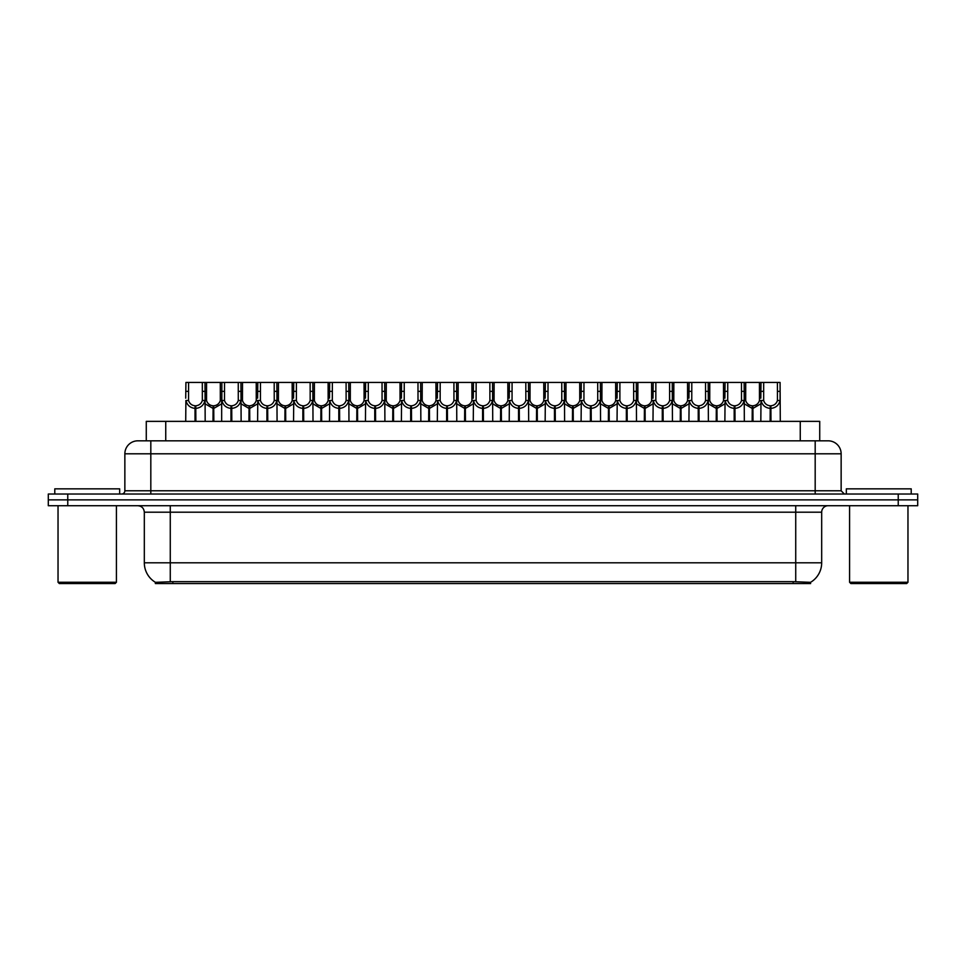 <?xml version="1.0" encoding="UTF-8"?>
<svg xmlns="http://www.w3.org/2000/svg" width="966" height="966" viewBox="0 0 966 966"><rect width="100%" height="100%" fill="white"/><g stroke="black" fill="none" stroke-linecap="round" stroke-linejoin="round"><path stroke-width="1.45" d="M142.376 440.822L146.277 440.822L146.277 421.369L819.723 421.369L819.723 440.822M810.643 583.561L155.357 583.561L155.357 582.281M144.32 562.804L170.27 562.804L170.27 512.197L144.32 512.197L144.32 562.804A22.713 22.713 0 0 0 155.429 582.329L172.866 581.665L793.134 581.665L810.571 582.329A22.713 22.713 0 0 0 821.68 562.804L821.68 512.197A6.484 6.484 0 0 1 828.164 505.713M917.7 505.713L917.7 499.869L48.3 499.869L48.3 505.713L67.765 505.713L67.765 499.869L48.3 499.869L48.3 494.024L67.765 494.024L67.765 499.869L917.7 499.869L917.7 505.713L67.765 505.713M841.144 453.803L124.856 453.803A12.981 12.981 0 0 1 137.836 440.822L828.164 440.822A12.981 12.981 0 0 1 841.144 453.803L841.144 490.788L844.381 494.024M124.856 453.803L124.856 490.788A3.248 3.248 0 0 1 121.619 494.024M917.7 494.024L917.7 499.869L917.7 494.024L67.765 494.024M212.991 421.369L213.112 405.792C209.779 405.454 207.581 403.691 206.531 400.504L206.555 382.439L204.985 382.439L205.178 421.369M195.023 421.369L195.023 408.389C190.193 407.845 187.15 405.213 185.895 400.504L185.714 421.369M185.714 398.185L185.919 382.439L188.587 382.439L188.551 400.504C189.614 403.691 191.811 405.454 195.132 405.792L195.132 421.369M195.76 421.369L195.76 405.792C199.093 405.454 201.29 403.691 202.341 400.504L202.317 382.439L188.587 382.439M195.76 405.792L195.869 421.369M195.023 408.389L195.132 405.792M205.178 398.185L205.009 400.504C203.754 405.213 200.711 407.845 195.869 408.389M204.985 382.439L202.317 382.439M212.991 408.389L205.178 403.848M213.727 421.369L213.727 405.792C217.06 405.454 219.258 403.691 220.32 400.504L220.284 382.439L206.555 382.439M213.727 405.792L213.848 421.369M213.112 405.792L213.112 421.369M221.661 403.848L213.848 408.389M230.971 421.369L230.971 408.389C226.129 407.845 223.086 405.213 221.842 400.504L221.854 382.439L220.284 382.439M248.938 421.369L249.059 405.792C245.726 405.454 243.529 403.691 242.466 400.504L242.502 382.439L240.932 382.439L241.126 421.369M221.661 398.185L221.661 421.369M231.707 421.369L231.707 405.792C235.04 405.454 237.225 403.691 238.288 400.504L238.252 382.439L224.535 382.439L224.498 400.504C225.561 403.691 227.747 405.454 231.079 405.792L231.079 421.369M231.707 405.792L231.816 421.369M230.971 408.389L231.079 405.792M241.126 398.185L240.945 400.504C239.701 405.213 236.658 407.845 231.816 408.389M240.932 382.439L238.252 382.439M224.535 382.439L221.854 382.439M284.885 421.369L284.994 405.792C281.661 405.454 279.476 403.691 278.413 400.504L278.45 382.439L276.868 382.439L277.073 421.369M266.918 421.369L266.918 408.389C262.076 407.845 259.033 405.213 257.777 400.504L257.608 421.369M257.608 398.185L257.801 382.439L242.502 382.439M267.642 421.369L267.642 405.792C270.975 405.454 273.173 403.691 274.235 400.504L274.199 382.439L260.47 382.439L260.446 400.504C261.496 403.691 263.694 405.454 267.027 405.792L267.027 421.369M267.642 405.792L267.763 421.369M266.918 408.389L267.027 405.792M277.073 398.185L276.892 400.504C275.636 405.213 272.593 407.845 267.763 408.389M276.868 382.439L274.199 382.439M260.47 382.439L257.801 382.439M320.833 421.369L320.941 405.792C317.609 405.454 315.411 403.691 314.361 400.504L314.385 382.439L312.815 382.439L313.008 421.369M302.853 421.369L302.853 408.389C298.023 407.845 294.98 405.213 293.724 400.504L293.543 421.369M293.543 398.185L293.749 382.439L278.45 382.439M303.59 421.369L303.59 405.792C306.922 405.454 309.12 403.691 310.171 400.504L310.146 382.439L296.417 382.439L296.381 400.504C297.443 403.691 299.641 405.454 302.974 405.792L302.974 421.369M303.59 405.792L303.71 421.369M302.853 408.389L302.974 405.792M313.008 398.185L312.839 400.504C311.583 405.213 308.54 407.845 303.71 408.389M312.815 382.439L310.146 382.439M296.417 382.439L293.749 382.439M356.768 421.369L356.889 405.792C353.556 405.454 351.358 403.691 350.308 400.504L350.332 382.439L348.762 382.439L348.955 421.369M338.8 421.369L338.8 408.389C333.958 407.845 330.915 405.213 329.672 400.504L329.491 421.369M329.491 398.185L329.696 382.439L314.385 382.439M339.537 421.369L339.537 405.792C342.87 405.454 345.055 403.691 346.118 400.504L346.094 382.439L332.364 382.439L332.328 400.504C333.391 403.691 335.588 405.454 338.909 405.792L338.909 421.369M339.537 405.792L339.646 421.369M338.8 408.389L338.909 405.792M348.955 398.185L348.774 400.504C347.531 405.213 344.488 407.845 339.646 408.389M348.762 382.439L346.094 382.439M332.364 382.439L329.696 382.439M248.938 408.389L241.126 403.848M249.675 421.369L249.675 405.792C253.007 405.454 255.205 403.691 256.256 400.504L256.231 382.439M249.675 405.792L249.783 421.369M249.059 405.792L249.059 421.369M257.608 403.848L249.783 408.389M284.885 408.389L277.073 403.848M285.622 421.369L285.622 405.792C288.955 405.454 291.14 403.691 292.203 400.504L292.167 382.439M285.622 405.792L285.731 421.369M284.994 405.792L284.994 421.369M293.543 403.848L285.731 408.389M320.833 408.389L313.008 403.848M321.569 421.369L321.569 405.792C324.89 405.454 327.088 403.691 328.15 400.504L328.114 382.439M321.569 405.792L321.678 421.369M320.941 405.792L320.941 421.369M329.491 403.848L321.678 408.389M119.663 494.024L119.663 488.844L54.784 488.844L54.784 494.024M58.032 505.713L58.032 582.269L116.427 582.269L116.427 505.713M116.427 582.269L115.123 583.561L59.324 583.561L58.032 582.269M911.216 494.024L911.216 488.844L846.337 488.844L846.337 494.024M849.573 505.713L849.573 582.269L907.968 582.269L907.968 505.713M907.968 582.269L906.676 583.561L850.877 583.561L849.573 582.269M392.715 421.369L392.824 405.792C389.503 405.454 387.306 403.691 386.243 400.504L386.279 382.439L384.697 382.439L384.903 421.369M374.748 421.369L374.748 408.389C369.906 407.845 366.863 405.213 365.607 400.504L365.438 421.369M365.438 398.185L365.631 382.439L350.332 382.439M375.484 421.369L375.484 405.792C378.805 405.454 381.002 403.691 382.065 400.504L382.029 382.439L368.3 382.439L368.275 400.504C369.326 403.691 371.524 405.454 374.856 405.792L374.856 421.369M375.484 405.792L375.593 421.369M374.748 408.389L374.856 405.792M384.903 398.185L384.722 400.504C383.478 405.213 380.435 407.845 375.593 408.389M384.697 382.439L382.029 382.439M368.3 382.439L365.631 382.439M428.663 421.369L428.771 405.792C425.438 405.454 423.253 403.691 422.19 400.504L422.227 382.439L420.645 382.439L420.85 421.369M410.683 421.369L410.683 408.389C405.853 407.845 402.81 405.213 401.554 400.504L401.385 421.369M401.385 398.185L401.578 382.439L386.279 382.439M411.419 421.369L411.419 405.792C414.752 405.454 416.95 403.691 418.012 400.504L417.976 382.439L404.247 382.439L404.223 400.504C405.273 403.691 407.471 405.454 410.804 405.792L410.804 421.369M411.419 405.792L411.54 421.369M410.683 408.389L410.804 405.792M420.85 398.185L420.669 400.504C419.413 405.213 416.37 407.845 411.54 408.389M420.645 382.439L417.976 382.439M404.247 382.439L401.578 382.439M464.598 421.369L464.718 405.792C461.386 405.454 459.188 403.691 458.138 400.504L458.162 382.439L456.592 382.439L456.785 421.369M446.63 421.369L446.63 408.389C441.8 407.845 438.757 405.213 437.501 400.504L437.32 421.369M437.32 398.185L437.526 382.439L422.227 382.439M447.367 421.369L447.367 405.792C450.699 405.454 452.897 403.691 453.948 400.504L453.923 382.439L440.194 382.439L440.158 400.504C441.22 403.691 443.418 405.454 446.751 405.792L446.751 421.369M447.367 405.792L447.475 421.369M446.63 408.389L446.751 405.792M456.785 398.185L456.616 400.504C455.36 405.213 452.317 407.845 447.475 408.389M456.592 382.439L453.923 382.439M440.194 382.439L437.526 382.439M356.768 408.389L348.955 403.848M357.505 421.369L357.505 405.792C360.837 405.454 363.035 403.691 364.085 400.504L364.061 382.439M357.505 405.792L357.625 421.369M356.889 405.792L356.889 421.369M365.438 403.848L357.625 408.389M392.715 408.389L384.903 403.848M393.452 421.369L393.452 405.792C396.785 405.454 398.982 403.691 400.033 400.504L400.009 382.439M393.452 405.792L393.56 421.369M392.824 405.792L392.824 421.369M401.385 403.848L393.56 408.389M428.663 408.389L420.85 403.848M429.399 421.369L429.399 405.792C432.732 405.454 434.917 403.691 435.98 400.504L435.944 382.439M429.399 405.792L429.508 421.369M428.771 405.792L428.771 421.369M437.32 403.848L429.508 408.389M500.545 421.369L500.666 405.792C497.333 405.454 495.135 403.691 494.073 400.504L494.109 382.439L492.539 382.439L492.732 421.369M482.577 421.369L482.577 408.389C477.735 407.845 474.692 405.213 473.449 400.504L473.268 421.369M473.268 398.185L473.461 382.439L458.162 382.439M483.314 421.369L483.314 405.792C486.647 405.454 488.832 403.691 489.895 400.504L489.859 382.439L476.141 382.439L476.105 400.504C477.168 403.691 479.353 405.454 482.686 405.792L482.686 421.369M483.314 405.792L483.423 421.369M482.577 408.389L482.686 405.792M492.732 398.185L492.551 400.504C491.308 405.213 488.265 407.845 483.423 408.389M492.539 382.439L489.859 382.439M476.141 382.439L473.461 382.439M536.492 421.369L536.601 405.792C533.268 405.454 531.083 403.691 530.02 400.504L530.056 382.439L528.474 382.439L528.68 421.369M518.525 421.369L518.525 408.389C513.683 407.845 510.64 405.213 509.384 400.504L509.215 421.369M509.215 398.185L509.408 382.439L494.109 382.439M519.249 421.369L519.249 405.792C522.582 405.454 524.779 403.691 525.842 400.504L525.806 382.439L512.077 382.439L512.052 400.504C513.103 403.691 515.301 405.454 518.633 405.792L518.633 421.369M519.249 405.792L519.37 421.369M518.525 408.389L518.633 405.792M528.68 398.185L528.499 400.504C527.243 405.213 524.2 407.845 519.37 408.389M528.474 382.439L525.806 382.439M512.077 382.439L509.408 382.439M572.44 421.369L572.548 405.792C569.216 405.454 567.018 403.691 565.967 400.504L565.991 382.439L564.422 382.439L564.615 421.369M554.46 421.369L554.46 408.389C549.63 407.845 546.587 405.213 545.331 400.504L545.15 421.369M545.15 398.185L545.355 382.439L530.056 382.439M555.196 421.369L555.196 405.792C558.529 405.454 560.727 403.691 561.777 400.504L561.753 382.439L548.024 382.439L547.988 400.504C549.05 403.691 551.248 405.454 554.581 405.792L554.581 421.369M555.196 405.792L555.317 421.369M554.46 408.389L554.581 405.792M564.615 398.185L564.446 400.504C563.19 405.213 560.147 407.845 555.317 408.389M564.422 382.439L561.753 382.439M548.024 382.439L545.355 382.439M608.375 421.369L608.495 405.792C605.163 405.454 602.965 403.691 601.915 400.504L601.939 382.439L600.369 382.439L600.562 421.369M590.407 421.369L590.407 408.389C585.565 407.845 582.522 405.213 581.278 400.504L581.097 421.369M581.097 398.185L581.303 382.439L565.991 382.439M591.144 421.369L591.144 405.792C594.476 405.454 596.674 403.691 597.725 400.504L597.7 382.439L583.971 382.439L583.935 400.504C584.998 403.691 587.195 405.454 590.516 405.792L590.516 421.369M591.144 405.792L591.252 421.369M590.407 408.389L590.516 405.792M600.562 398.185L600.393 400.504C599.137 405.213 596.094 407.845 591.252 408.389M600.369 382.439L597.7 382.439M583.971 382.439L581.303 382.439M644.322 421.369L644.431 405.792C641.11 405.454 638.912 403.691 637.85 400.504L637.886 382.439L636.304 382.439L636.509 421.369M626.354 421.369L626.354 408.389C621.512 407.845 618.469 405.213 617.226 400.504L617.045 421.369M617.045 398.185L617.238 382.439L601.939 382.439M627.091 421.369L627.091 405.792C630.412 405.454 632.609 403.691 633.672 400.504L633.636 382.439L619.906 382.439L619.882 400.504C620.945 403.691 623.13 405.454 626.463 405.792L626.463 421.369M627.091 405.792L627.2 421.369M626.354 408.389L626.463 405.792M636.509 398.185L636.328 400.504C635.085 405.213 632.042 407.845 627.2 408.389M636.304 382.439L633.636 382.439M619.906 382.439L617.238 382.439M464.598 408.389L456.785 403.848M465.334 421.369L465.334 405.792C468.667 405.454 470.865 403.691 471.927 400.504L471.891 382.439M465.334 405.792L465.455 421.369M464.718 405.792L464.718 421.369M473.268 403.848L465.455 408.389M500.545 408.389L492.732 403.848M501.282 421.369L501.282 405.792C504.614 405.454 506.812 403.691 507.862 400.504L507.838 382.439M501.282 405.792L501.402 421.369M500.666 405.792L500.666 421.369M509.215 403.848L501.402 408.389M536.492 408.389L528.68 403.848M537.229 421.369L537.229 405.792C540.562 405.454 542.747 403.691 543.81 400.504L543.773 382.439M537.229 405.792L537.337 421.369M536.601 405.792L536.601 421.369M545.15 403.848L537.337 408.389M572.44 408.389L564.615 403.848M573.176 421.369L573.176 405.792C576.497 405.454 578.694 403.691 579.757 400.504L579.721 382.439M573.176 405.792L573.285 421.369M572.548 405.792L572.548 421.369M581.097 403.848L573.285 408.389M608.375 408.389L600.562 403.848M609.111 421.369L609.111 405.792C612.444 405.454 614.642 403.691 615.692 400.504L615.668 382.439M609.111 405.792L609.232 421.369M608.495 405.792L608.495 421.369M617.045 403.848L609.232 408.389M680.269 421.369L680.378 405.792C677.045 405.454 674.86 403.691 673.797 400.504L673.833 382.439L672.251 382.439L672.457 421.369M662.29 421.369L662.29 408.389C657.46 407.845 654.417 405.213 653.161 400.504L652.992 421.369M652.992 398.185L653.185 382.439L637.886 382.439M663.026 421.369L663.026 405.792C666.359 405.454 668.557 403.691 669.619 400.504L669.583 382.439L655.854 382.439L655.829 400.504C656.88 403.691 659.078 405.454 662.41 405.792L662.41 421.369M663.026 405.792L663.147 421.369M662.29 408.389L662.41 405.792M672.457 398.185L672.276 400.504C671.02 405.213 667.977 407.845 663.147 408.389M672.251 382.439L669.583 382.439M655.854 382.439L653.185 382.439M716.217 421.369L716.325 405.792C712.993 405.454 710.795 403.691 709.744 400.504L709.768 382.439L708.199 382.439L708.392 421.369M698.237 421.369L698.237 408.389C693.407 407.845 690.364 405.213 689.108 400.504L688.927 421.369M688.927 398.185L689.132 382.439L673.833 382.439M698.973 421.369L698.973 405.792C702.306 405.454 704.504 403.691 705.554 400.504L705.53 382.439L691.801 382.439L691.765 400.504C692.827 403.691 695.025 405.454 698.358 405.792L698.358 421.369M698.973 405.792L699.082 421.369M698.237 408.389L698.358 405.792M708.392 398.185L708.223 400.504C706.967 405.213 703.924 407.845 699.082 408.389M708.199 382.439L705.53 382.439M691.801 382.439L689.132 382.439M752.152 421.369L752.273 405.792C748.94 405.454 746.742 403.691 745.68 400.504L745.716 382.439L744.146 382.439L744.339 421.369M734.184 421.369L734.184 408.389C729.342 407.845 726.299 405.213 725.055 400.504L724.874 421.369M724.874 398.185L725.068 382.439L709.768 382.439M734.921 421.369L734.921 405.792C738.253 405.454 740.439 403.691 741.502 400.504L741.465 382.439L727.748 382.439L727.712 400.504C728.775 403.691 730.96 405.454 734.293 405.792L734.293 421.369M734.921 405.792L735.029 421.369M734.184 408.389L734.293 405.792M744.339 398.185L744.158 400.504C742.914 405.213 739.871 407.845 735.029 408.389M744.146 382.439L741.465 382.439M727.748 382.439L725.068 382.439M770.131 421.369L770.24 405.792C766.907 405.454 764.71 403.691 763.659 400.504L763.683 382.439L780.081 382.439L780.287 421.369M770.131 408.389C765.289 407.845 762.246 405.213 760.991 400.504L760.822 421.369M760.822 398.185L761.015 382.439L745.716 382.439M770.868 421.369L770.868 405.792C774.189 405.454 776.386 403.691 777.449 400.504L777.413 382.439M770.868 405.792L770.977 421.369M770.24 405.792L770.24 421.369M777.413 391.339L780.081 391.339L780.105 400.504C778.85 405.213 775.807 407.845 770.977 408.389M763.683 382.439L761.015 382.439M644.322 408.389L636.509 403.848M645.059 421.369L645.059 405.792C648.391 405.454 650.589 403.691 651.639 400.504L651.615 382.439M645.059 405.792L645.167 421.369M644.431 405.792L644.431 421.369M652.992 403.848L645.167 408.389M680.269 408.389L672.457 403.848M681.006 421.369L681.006 405.792C684.339 405.454 686.524 403.691 687.587 400.504L687.55 382.439M681.006 405.792L681.115 421.369M680.378 405.792L680.378 421.369M688.927 403.848L681.115 408.389M716.217 408.389L708.392 403.848M716.941 421.369L716.941 405.792C720.274 405.454 722.471 403.691 723.534 400.504L723.498 382.439M716.941 405.792L717.062 421.369M716.325 405.792L716.325 421.369M724.874 403.848L717.062 408.389M752.152 408.389L744.339 403.848M752.888 421.369L752.888 405.792C756.221 405.454 758.419 403.691 759.469 400.504L759.445 382.439M752.888 405.792L753.009 421.369M752.273 405.792L752.273 421.369M760.822 403.848L753.009 408.389M793.134 583.561L793.134 581.665M172.866 583.561L172.866 581.665M165.741 440.822L165.741 421.369M800.259 440.822L800.259 421.369M795.73 505.713L795.73 512.197L170.27 512.197L170.27 505.713M821.68 512.197L795.73 512.197L795.73 562.804L821.68 562.804M795.73 581.786L795.73 562.804L170.27 562.804L170.27 581.786M898.235 505.713L898.235 494.024M150.817 494.024L150.817 440.822M124.856 490.788L841.144 490.788M815.183 440.822L815.183 494.024M188.587 391.339L185.919 391.339M188.551 400.504L185.895 400.504M205.009 400.504L202.341 400.504M206.555 391.339L202.317 391.339M206.531 400.504L205.178 400.504M221.661 400.504L220.32 400.504M224.535 391.339L220.284 391.339M224.498 400.504L221.842 400.504M240.945 400.504L238.288 400.504M242.502 391.339L238.252 391.339M260.47 391.339L256.231 391.339M260.446 400.504L257.777 400.504M276.892 400.504L274.235 400.504M278.45 391.339L274.199 391.339M296.417 391.339L292.167 391.339M296.381 400.504L293.724 400.504M312.839 400.504L310.171 400.504M314.385 391.339L310.146 391.339M332.364 391.339L328.114 391.339M332.328 400.504L329.672 400.504M348.774 400.504L346.118 400.504M350.332 391.339L346.094 391.339M242.466 400.504L241.126 400.504M257.608 400.504L256.256 400.504M278.413 400.504L277.073 400.504M293.543 400.504L292.203 400.504M314.361 400.504L313.008 400.504M329.491 400.504L328.15 400.504M368.3 391.339L364.061 391.339M368.275 400.504L365.607 400.504M384.722 400.504L382.065 400.504M386.279 391.339L382.029 391.339M404.247 391.339L400.009 391.339M404.223 400.504L401.554 400.504M420.669 400.504L418.012 400.504M422.227 391.339L417.976 391.339M440.194 391.339L435.944 391.339M440.158 400.504L437.501 400.504M456.616 400.504L453.948 400.504M458.162 391.339L453.923 391.339M350.308 400.504L348.955 400.504M365.438 400.504L364.085 400.504M386.243 400.504L384.903 400.504M401.385 400.504L400.033 400.504M422.19 400.504L420.85 400.504M437.32 400.504L435.98 400.504M476.141 391.339L471.891 391.339M476.105 400.504L473.449 400.504M492.551 400.504L489.895 400.504M494.109 391.339L489.859 391.339M512.077 391.339L507.838 391.339M512.052 400.504L509.384 400.504M528.499 400.504L525.842 400.504M530.056 391.339L525.806 391.339M548.024 391.339L543.773 391.339M547.988 400.504L545.331 400.504M564.446 400.504L561.777 400.504M565.991 391.339L561.753 391.339M583.971 391.339L579.721 391.339M583.935 400.504L581.278 400.504M600.393 400.504L597.725 400.504M601.939 391.339L597.7 391.339M619.906 391.339L615.668 391.339M619.882 400.504L617.226 400.504M636.328 400.504L633.672 400.504M637.886 391.339L633.636 391.339M458.138 400.504L456.785 400.504M473.268 400.504L471.927 400.504M494.073 400.504L492.732 400.504M509.215 400.504L507.862 400.504M530.02 400.504L528.68 400.504M545.15 400.504L543.81 400.504M565.967 400.504L564.615 400.504M581.097 400.504L579.757 400.504M601.915 400.504L600.562 400.504M617.045 400.504L615.692 400.504M655.854 391.339L651.615 391.339M655.829 400.504L653.161 400.504M672.276 400.504L669.619 400.504M673.833 391.339L669.583 391.339M691.801 391.339L687.55 391.339M691.765 400.504L689.108 400.504M708.223 400.504L705.554 400.504M709.768 391.339L705.53 391.339M727.748 391.339L723.498 391.339M727.712 400.504L725.055 400.504M744.158 400.504L741.502 400.504M745.716 391.339L741.465 391.339M763.683 391.339L759.445 391.339M763.659 400.504L760.991 400.504M780.105 400.504L777.449 400.504M637.85 400.504L636.509 400.504M652.992 400.504L651.639 400.504M673.797 400.504L672.457 400.504M688.927 400.504L687.587 400.504M709.744 400.504L708.392 400.504M724.874 400.504L723.534 400.504M745.68 400.504L744.339 400.504M760.822 400.504L759.469 400.504M144.32 512.197C143.934 508.261 141.773 506.087 137.836 505.713"/></g></svg>
